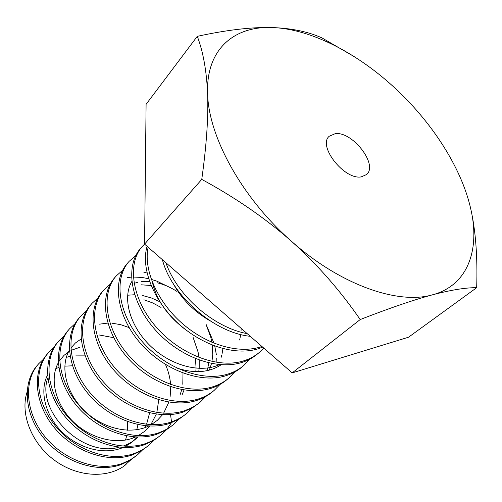 <?xml version="1.0" encoding="UTF-8"?>
<svg xmlns="http://www.w3.org/2000/svg" width="502" height="502" viewBox="0 0 502 502"><rect width="100%" height="100%" fill="white"/><g stroke="black" fill="none" stroke-linecap="round" stroke-linejoin="round"><path stroke-width="0.75" d="M126.058 464.469L123.197 466.684L130.746 459.939M27.058 392.137C20.312 412.337 30.239 440.9 52.076 458.401C73.844 475.965 103.945 479.36 123.197 466.684M43.498 359.162L38.723 363.724C23.506 380.591 25.156 412.311 44.766 436.47C64.243 460.71 98.147 472.275 122.544 463.377L130.407 459.788L137.422 454.912L130.062 460.359L121.12 464.582C96.742 473.48 62.901 461.959 43.473 437.769C23.914 413.654 22.289 381.978 37.499 365.111L38.723 363.724M47.527 375.038C39.394 390.751 44.979 415.079 61.978 431.921C78.914 448.813 104.673 455.358 122.946 447.546M125.632 446.291L132.001 442.218L137.385 437.054M142.223 450.244L137.422 454.912M154.089 440.216L149.144 445.061L145.26 447.991L139.939 451.097L134.166 453.538C109.267 462.398 75.137 450.413 55.396 425.997C35.184 401.148 33.527 369.334 48.7 352.429L53.658 347.735M48.7 352.429L47.433 353.86C32.159 370.683 34.136 403.162 54.003 427.271C73.945 451.938 108.457 463.685 132.691 454.787L141.664 450.583L149.144 445.061M166.363 429.844L161.261 434.876L157.321 437.838L151.962 440.944L146.182 443.36C121.791 452.22 86.608 440.072 66.314 415.041C45.839 390.179 43.756 357.568 59.016 340.751L64.168 335.913M59.016 340.751L57.705 342.232C42.507 359.156 44.371 391.253 64.94 416.447C85.033 441.202 119.583 453.475 144.658 444.653L153.744 440.43L161.261 434.876M179.07 419.101L173.799 424.334L169.858 427.296L164.468 430.409L158.632 432.824C133.551 441.647 98.154 428.94 77.553 403.595C56.695 378.288 54.454 345.583 69.684 328.666L75.043 323.683M69.684 328.666L68.328 330.197C53.055 347.033 55.358 379.939 76.21 405.152C96.867 430.528 132.484 442.984 157.051 434.161L166.156 429.969L173.799 424.334M192.222 407.975L186.782 413.416L182.81 416.396L177.388 419.509L171.521 421.906C146.17 430.716 110.133 417.444 89.287 391.83C67.833 365.682 65.574 332.926 80.734 316.16L86.319 311.02M80.734 316.16L79.329 317.747C64.087 334.665 66.565 367.665 87.806 393.336C108.796 419.038 144.639 432.071 169.883 423.293L179.07 419.101L186.782 413.416M205.851 396.436L200.235 402.108L196.244 405.089L190.791 408.201L184.887 410.592C159.605 419.308 123.159 405.961 101.473 379.631C79.843 353.734 76.862 320.157 92.173 303.202L97.997 297.906M92.173 303.202L90.724 304.846C75.557 321.613 78.067 354.657 99.929 381.181C121.17 407.166 157.672 420.783 183.192 412.029L192.417 407.856L200.235 402.108M219.983 384.469L214.178 390.38C209.717 394.12 204.571 396.944 198.748 398.858C172.864 407.473 135.986 393.468 114.199 367.044C91.734 339.942 88.841 306.64 104.033 289.773L110.107 284.314M104.033 289.773L102.527 291.48C87.222 308.416 90.473 342.295 112.523 368.575C134.63 395.294 171.54 408.998 196.991 400.345C202.77 398.456 207.91 395.632 212.409 391.867L214.178 390.38M234.647 372.045L228.648 378.213C224.137 381.984 218.966 384.802 213.143 386.672C187.748 395.225 150.073 381.156 127.351 353.891C104.742 327.229 100.996 292.641 116.332 275.843L122.689 270.22M116.332 275.849L114.77 277.612C99.591 294.461 102.772 328.051 125.682 355.56C147.895 382.38 185.257 396.762 211.311 388.222C217.171 386.327 222.342 383.509 226.81 379.763L228.648 378.213M249.87 359.137L243.671 365.588C239.209 369.334 234.014 372.139 228.09 374.015C201.829 382.398 164.047 367.684 141.093 340.287C117.6 312.388 113.91 278.24 129.096 261.391L135.747 255.6M129.096 261.391L127.477 263.23C112.166 279.984 116.226 314.88 139.292 341.95C162.472 369.629 200.643 384.093 226.189 375.628C232.056 373.777 237.245 370.965 241.763 367.194L243.671 365.588M263.751 348.081L259.277 352.467C254.752 356.244 249.538 359.043 243.627 360.863C217.95 369.208 178.988 354.161 155.313 326.024C131.442 298.056 127.144 263.048 142.355 246.382L144.57 244.11M142.355 246.382L140.667 248.289C125.519 265.087 129.535 299.531 153.518 327.856C176.949 355.68 215.232 370.815 241.65 362.532C247.612 360.681 252.826 357.882 257.294 354.136L259.277 352.467M261.918 346.487L259.785 347.177C236.875 354.048 204.471 343.908 180.168 321.581C156.153 299.456 143.49 268.821 148.128 247.235M147.08 246.319C140.817 267.403 152.658 299.161 176.754 322.046C201.321 345.395 234.735 355.968 257.733 348.915L262.665 347.139M247.185 333.629C213.475 327.53 176.999 295.32 165.924 262.753M162.403 259.685C171.27 294.749 213.526 332.682 250.26 336.315M125.538 440.066L126.648 435.912M127.495 430.239L127.508 421.661M72.47 365.814L64.783 366.146M58.765 367.508L55.804 368.606M133.369 437.913L133.927 436.872M136.789 429.706L137.975 424.636M84.844 355.14L75.789 355.121M70.104 356.182L66.277 357.462M47.79 377.981C35.717 410.467 82.033 458.106 119.099 447.219M122.921 446.14C128.725 444.17 133.727 441.145 137.918 437.06M144.99 427.604L145.881 425.834M146.597 424.228L149.609 412.882M171.42 422.747L167.04 429.041M127.263 277.575L131.48 277.117M133.294 277.035L141.388 277.405M142.261 277.512L148.592 278.685M151.297 279.382L156.561 281.07M156.906 281.195L170.9 287.928M206.184 324.581L213.977 343.199M214.743 346.06L216.349 354.569M216.738 358.39L216.92 362.413M79.975 347.246L70.97 350.396M69.477 351.224L64.018 355.353L59.6 360.631M58.27 362.846C49.497 378.571 55.101 403.796 72.771 421.285C90.36 438.823 117.142 445.45 135.615 436.985M138.245 435.68L144.52 431.431L149.765 426.085M150.851 424.667L156.317 414.131M156.837 412.506L158.757 399.818M113.728 337.695L99.346 335.003M81.098 339.019L75.419 342.96L70.788 348.112M69.401 350.258C59.958 365.958 65.567 392.106 83.934 410.259C102.22 428.488 130.056 435.196 148.699 426.041M151.271 424.686L157.446 420.243L162.56 414.708M163.621 413.228L168.854 402.14M170.165 396.379L170.743 386.797M170.624 384.557C170.084 377.818 168.39 371.16 165.534 364.584M129.133 327.593L120.486 324.606L111.896 323.188M107.842 323.087L99.572 324.154M180.023 395.03L181.774 389.634M182.797 384.268L182.992 373.105M182.282 394.396L184.033 390.01M198.754 371.643L199.15 368.412M199.2 367.784L199.206 360.097M198.974 357.568L198.133 352.348M198.058 351.99L192.95 336.961M159.692 301.677L151.234 297.899L142.731 295.565M134.674 294.743L128.374 295.157M209.365 370.125L211.518 363.511M211.944 361.496L212.704 355.109M212.735 354.531L212.302 345.125M211.875 342.326L210.834 337.532M210.758 337.244L206.121 324.637M176.848 291.361C170.473 287.288 163.972 284.439 157.352 282.808M149.552 281.54L141.595 281.653M137.824 282.287L134.065 283.366M131.813 281.534C122.331 297.272 129.265 325.145 149.659 345.238C169.952 365.412 200.028 373.714 219.424 364.64M239.655 340.03L240.722 334.501M241.067 330.686L241.136 328.358M152.357 282.212C156.749 300.761 168.258 316.906 186.876 330.642M173.159 283.492C181.655 299.098 194.092 311.629 210.482 321.092M195.824 371.649L196.037 368.223M196.05 367.659L195.46 358.66M161.048 307.444L152.564 302.882L143.886 299.763M206.862 370.714L207.715 367.985M207.953 367.075L208.794 362.927M151.083 285.506L141.439 284.816M221.005 357.832L221.828 354.92M222.022 354.079L222.907 348.626M146.816 272.028L143.71 272.912M176.522 367.922C194.092 373.745 208.976 372.691 221.181 364.766M476.68 287.69L408.546 337.206L292.195 372.892L144.57 244.129L146.095 104.316L197.286 36.339C203.147 51.706 206.592 70.82 207.608 93.679C208.506 136.713 242.052 198.008 291.242 241.073C316.957 264.065 339.948 290.219 360.21 319.548C389.652 308.09 413.748 299.845 432.492 294.818C467.914 285.393 480.339 249.758 470.7 208.631C461.319 167.348 431.557 121.453 393.468 86.727C355.485 51.926 309.069 28.363 271.205 27.522C233.411 26.273 205.826 49.924 207.608 93.679C208.493 116.659 206.542 145.222 201.76 179.39C235.538 197.713 265.363 218.27 291.242 241.073C340.08 284.803 397.866 304.946 432.492 294.818C451.179 289.924 465.912 287.552 476.68 287.69C477.659 256.842 475.664 230.487 470.7 208.631M354.425 56.751L322.058 37.97C308.197 31.645 291.242 28.162 271.205 27.522C250.843 27.108 226.201 30.051 197.286 36.339M292.195 372.892L360.21 319.548M144.57 244.129L201.76 179.39M335.248 133.657C352.511 131.173 378.508 164.894 366.548 174.545L361.314 176.861C344.46 180.287 317.459 145.963 329.193 136.268L335.248 133.657M171.521 421.906L170.542 414.57"/></g></svg>
